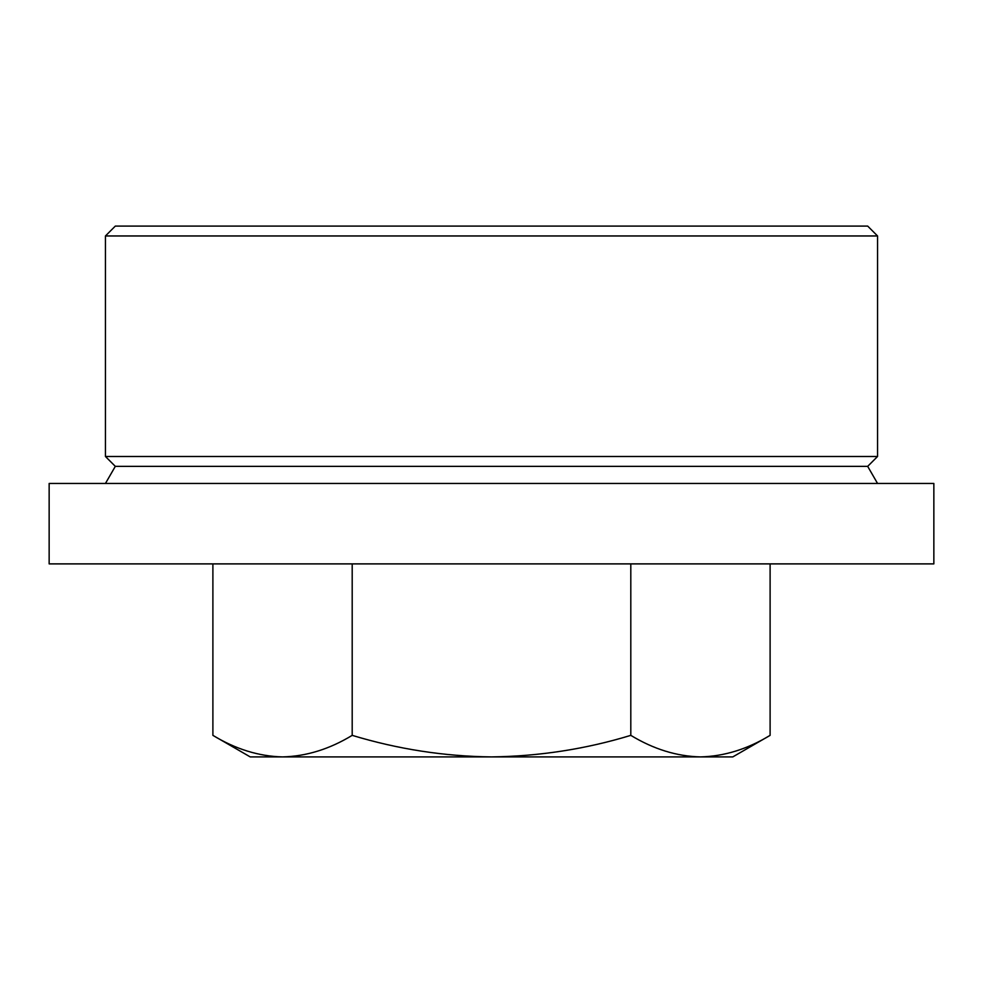 <?xml version="1.0" encoding="UTF-8"?>
<svg xmlns="http://www.w3.org/2000/svg" width="983" height="983" viewBox="0 0 983 983"><rect width="100%" height="100%" fill="white"/><g stroke="black" fill="none" stroke-linecap="round" stroke-linejoin="round"><path stroke-width="1.47" d="M770.107 563.886L770.107 735.358C747.424 749.144 724.201 756.332 700.461 756.91L732.777 756.91L770.107 735.358M105.451 235.957L115.318 226.09L867.682 226.09L877.549 235.957L877.549 456.493L105.451 456.493L105.451 235.957L877.549 235.957M877.549 456.493L867.682 466.36L115.318 466.36L105.451 456.493M115.318 466.36L105.451 483.452M49.15 483.452L933.85 483.452L933.85 563.886L49.15 563.886L49.15 483.452M212.893 563.886L212.893 735.358C235.637 749.157 258.848 756.345 282.539 756.91L491.5 756.91C539.286 756.283 585.721 749.095 630.803 735.358C653.548 749.157 676.759 756.345 700.461 756.91L491.5 756.91C444.316 756.369 397.882 749.193 352.197 735.358L352.197 563.886M630.803 563.886L630.803 735.358M212.893 735.358L250.223 756.91L282.539 756.91C306.291 756.332 329.514 749.144 352.197 735.358M867.682 466.36L877.549 483.452"/></g></svg>
